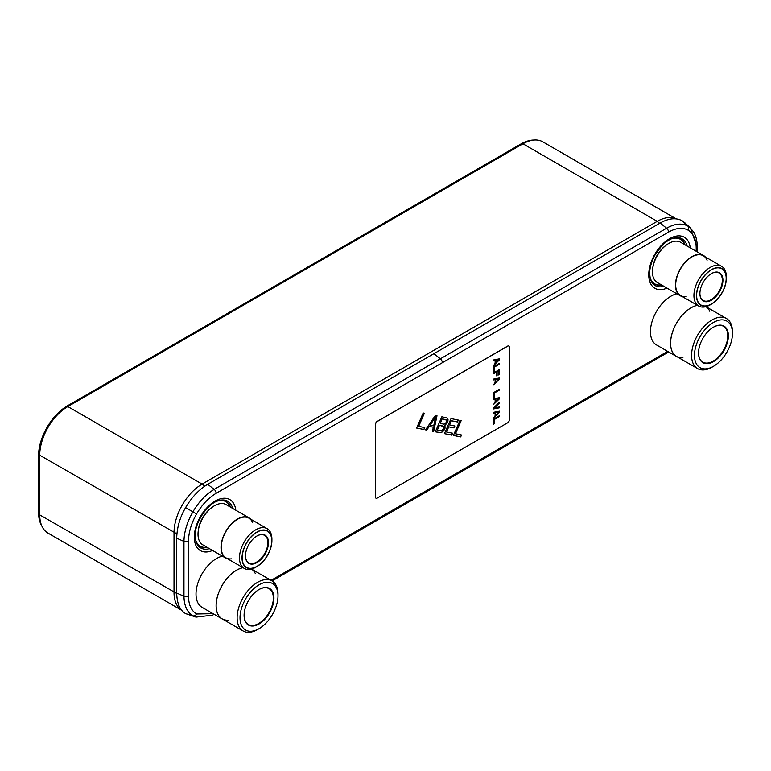 <?xml version="1.0" encoding="UTF-8"?>
<svg xmlns="http://www.w3.org/2000/svg" width="771" height="771" viewBox="0 0 771 771"><rect width="100%" height="100%" fill="white"/><g stroke="black" fill="none" stroke-linecap="round" stroke-linejoin="round"><path stroke-width="1.16" d="M181.744 610.324L47.966 533.079A39.716 22.928 -60 0 1 39.735 514.903L39.735 455.218A39.716 22.928 -60 0 1 67.819 406.568L522.95 143.801A39.716 22.928 -60 0 1 542.813 141.835L676.244 218.877M676.128 218.858A39.716 22.928 120 0 0 657.239 221.335L202.108 484.101A39.716 22.928 120 0 0 174.024 532.742L174.024 592.427A39.716 22.928 120 0 0 181.715 610.285M696.512 245.486L690.469 228.043L687.848 226.096C681.93 222.877 674.837 223.58 666.587 228.206L214.155 489.373C205.905 494.288 198.831 501.776 192.914 511.838C187.112 521.967 184.134 531.826 183.961 541.406L183.961 596.243C184.134 605.736 187.112 612.251 192.914 615.798L196.017 617.128L212.574 615.133L214.193 614.323M196.017 617.128L185.599 613.61C179.951 610.401 176.993 603.548 176.694 593.044L176.694 538.206C176.993 527.46 179.951 517.264 185.599 507.617C191.671 497.256 199.043 489.479 207.727 484.294L660.149 223.021C668.756 218.193 676.138 217.47 682.296 220.843L684.831 222.761M533.927 140.043A40.911 23.622 120 0 0 520.907 143.994L67.482 405.777A40.911 23.622 120 0 0 38.55 455.883L38.55 512.397A40.911 23.622 120 0 0 41.798 525.899M698.536 352.829A20.692 11.941 120 0 0 702.824 362.129A20.692 11.941 120 0 0 718.765 356.587A20.692 11.941 120 0 0 727.795 335.77A20.692 11.941 120 0 0 723.506 326.297A20.692 11.941 120 0 0 713.31 327.241M728.373 335.77A21.096 12.182 120 0 0 713.454 327.155A21.096 12.182 120 0 0 698.536 353.002A21.096 12.182 120 0 0 713.454 361.618A21.096 12.182 120 0 0 728.373 335.77M697.398 305.287A28.961 16.721 -60 0 0 670.548 343.259A28.961 16.721 120 0 0 676.543 356.52L656.458 344.916A28.961 16.721 -60 0 1 650.454 331.665A28.961 16.721 -60 0 1 676.851 293.78M676.543 356.52A28.961 16.721 120 0 0 677.526 357.012M682.933 357.773A28.903 16.683 -60 0 1 670.597 343.23A28.903 16.683 -60 0 1 697.466 305.326A28.903 16.683 -60 0 0 670.597 343.23A28.903 16.683 120 0 0 676.581 356.462L697.562 368.577A28.903 16.683 120 0 0 712.018 367.15L713.454 366.321A26.86 15.507 120 0 0 732.45 333.419L732.45 331.752A28.903 16.683 120 0 0 726.465 318.529A28.903 16.683 120 0 0 704.193 326.268A28.903 16.683 120 0 0 691.577 355.354A28.903 16.683 120 0 0 697.562 368.577M732.45 333.419A26.86 15.507 120 0 0 726.889 321.121A26.86 15.507 120 0 0 706.188 328.321A26.86 15.507 120 0 0 694.469 355.354A26.86 15.507 120 0 0 700.029 367.642A26.86 15.507 120 0 0 720.721 360.452A26.86 15.507 120 0 0 732.45 333.419A26.86 15.507 120 0 0 713.454 322.451A26.86 15.507 120 0 0 694.469 355.354A26.86 15.507 120 0 0 713.454 366.321M705.918 306.675A28.903 16.683 -60 0 1 709.792 311.253M244.089 615.2A20.692 11.941 120 0 0 248.378 624.5A20.692 11.941 120 0 0 264.318 618.959A20.692 11.941 120 0 0 273.348 598.142A20.692 11.941 120 0 0 269.06 588.668A20.692 11.941 120 0 0 258.863 589.613M273.936 598.142A21.096 12.182 120 0 0 259.008 589.526A21.096 12.182 120 0 0 244.089 615.374A21.096 12.182 120 0 0 259.008 623.99A21.096 12.182 120 0 0 273.936 598.142M242.952 567.658A28.961 16.721 -60 0 0 216.102 605.63A28.961 16.721 120 0 0 222.096 618.891L202.012 607.288A28.961 16.721 -60 0 1 196.017 594.036A28.961 16.721 -60 0 1 222.405 556.151M222.096 618.891A28.961 16.721 120 0 0 223.079 619.383M228.486 620.144A28.903 16.683 -60 0 1 216.15 605.601A28.903 16.683 -60 0 1 243.019 567.697A28.903 16.683 -60 0 0 216.15 605.601A28.903 16.683 120 0 0 222.135 618.834L243.116 630.957A28.903 16.683 120 0 0 257.572 629.522L259.008 628.693A26.86 15.507 120 0 0 278.003 595.79L278.003 594.123A28.903 16.683 120 0 0 272.018 580.9A28.903 16.683 120 0 0 249.746 588.639A28.903 16.683 120 0 0 237.131 617.725A28.903 16.683 120 0 0 243.116 630.957M278.003 595.79A26.86 15.507 120 0 0 272.442 583.493A26.86 15.507 120 0 0 251.741 590.692A26.86 15.507 120 0 0 240.022 617.725A26.86 15.507 120 0 0 245.583 630.013A26.86 15.507 120 0 0 266.274 622.823A26.86 15.507 120 0 0 278.003 595.79A26.86 15.507 120 0 0 259.008 584.823A26.86 15.507 120 0 0 240.022 617.725A26.86 15.507 120 0 0 259.008 628.693M272.018 580.9L251.491 569.046A28.903 16.683 -60 0 1 255.346 573.624M245.457 555.746A15.863 9.156 120 0 0 248.744 562.84A15.863 9.156 120 0 0 260.964 558.59A15.863 9.156 120 0 0 267.884 542.63A15.863 9.156 120 0 0 264.598 535.363A15.863 9.156 120 0 0 256.82 536.067M245.457 555.91A16.278 9.397 120 0 0 256.965 562.56A16.278 9.397 120 0 0 268.472 542.63A16.278 9.397 120 0 0 256.965 535.98A16.278 9.397 120 0 0 245.457 555.91M198.311 530.438A21.029 12.143 -60 0 1 211.321 507.896M202.821 544.846A23.236 13.415 -60 0 1 198.012 534.207A23.236 13.415 -60 0 1 208.16 510.826A23.236 13.415 -60 0 1 226.067 504.6L249.081 517.881A23.236 13.415 120 0 0 231.175 524.107A23.236 13.415 120 0 0 221.026 547.497A23.236 13.415 -60 0 0 225.836 558.137L202.821 544.846M227.888 558.956A23.236 13.415 -60 0 1 225.836 558.137M250.816 519.249A23.236 13.415 120 0 0 249.081 517.881M271.912 540.644L271.912 540.644A21.135 12.201 120 0 0 256.965 532.019A21.135 12.201 120 0 0 242.017 557.896A21.135 12.201 120 0 0 256.965 566.531A21.135 12.201 120 0 0 271.912 540.644L271.912 539.18A22.928 13.242 120 0 0 267.161 528.684A22.928 13.242 120 0 0 249.496 534.823A22.928 13.242 120 0 0 239.482 557.896A22.928 13.242 120 0 0 244.234 568.391L225.999 557.867A22.928 13.242 -60 0 1 221.248 547.371A22.928 13.242 -60 0 1 234.557 521.273A22.928 13.242 -60 0 1 252.628 522.651M267.161 528.684L248.927 518.151A22.928 13.242 120 0 0 231.252 524.299A22.928 13.242 120 0 0 221.248 547.371A22.928 13.242 -60 0 0 231.743 558.83M244.234 568.391A22.928 13.242 120 0 0 255.693 567.263L256.965 566.531M271.729 540.741A20.884 12.057 120 0 0 267.402 531.18A20.884 12.057 120 0 0 251.307 536.78A20.884 12.057 120 0 0 242.19 557.799A20.884 12.057 120 0 0 246.518 567.36A20.884 12.057 120 0 0 262.612 561.76A20.884 12.057 120 0 0 271.729 540.741M699.904 293.375A15.863 9.156 120 0 0 703.191 300.468A15.863 9.156 120 0 0 715.411 296.218A15.863 9.156 120 0 0 722.331 280.259A15.863 9.156 120 0 0 719.044 272.992A15.863 9.156 120 0 0 711.257 273.695M699.904 293.539A16.278 9.397 120 0 0 711.411 300.189A16.278 9.397 120 0 0 722.919 280.259A16.278 9.397 120 0 0 711.411 273.609A16.278 9.397 120 0 0 699.904 293.539M652.758 268.067A21.029 12.143 -60 0 1 665.768 245.525M657.268 282.475A23.236 13.415 -60 0 1 652.459 271.835A23.236 13.415 -60 0 1 662.597 248.455A23.236 13.415 -60 0 1 680.514 242.229L703.528 255.509A23.236 13.415 120 0 0 685.612 261.735A23.236 13.415 120 0 0 675.473 285.125A23.236 13.415 -60 0 0 680.282 295.765L657.268 282.475M682.335 296.584A23.236 13.415 -60 0 1 680.282 295.765M705.263 256.878A23.236 13.415 120 0 0 703.528 255.509M726.349 278.273L726.349 278.273A21.135 12.201 120 0 0 711.411 269.638A21.135 12.201 120 0 0 696.464 295.524A21.135 12.201 120 0 0 711.411 304.16A21.135 12.201 120 0 0 726.349 278.273L726.349 276.808A22.928 13.242 120 0 0 721.608 266.313A22.928 13.242 120 0 0 703.933 272.452A22.928 13.242 120 0 0 693.929 295.524A22.928 13.242 120 0 0 698.68 306.02L680.436 295.495A22.928 13.242 -60 0 1 675.695 285A22.928 13.242 -60 0 1 689.004 258.902A22.928 13.242 -60 0 1 707.074 260.28M721.608 266.313L703.364 255.779A22.928 13.242 120 0 0 685.698 261.928A22.928 13.242 120 0 0 675.695 285A22.928 13.242 -60 0 0 686.19 296.459M698.68 306.02A22.928 13.242 120 0 0 710.139 304.892L711.411 304.16M726.176 278.37A20.884 12.057 120 0 0 721.849 268.809A20.884 12.057 120 0 0 705.754 274.409A20.884 12.057 120 0 0 696.637 295.428A20.884 12.057 120 0 0 700.964 304.988A20.884 12.057 120 0 0 717.059 299.389A20.884 12.057 120 0 0 726.176 278.37M436.887 415.752L433.572 431.423L432.464 431.201M433.572 431.423L432.454 431.24L433.321 427.23L429.254 426.411L426.758 430.093L425.544 429.852L435.364 415.444L436.993 415.771L433.668 431.481M507.79 346.131L377.106 421.573A2.072 1.195 120 0 0 375.65 424.108L375.65 497.305A2.072 1.195 120 0 0 376.075 498.249A2.072 1.195 120 0 0 377.106 498.153L507.79 422.701A2.072 1.195 120 0 0 509.245 420.166L509.245 346.979A2.072 1.195 120 0 0 508.821 346.025A2.072 1.195 120 0 0 507.79 346.131L507.684 346.073A2.072 1.195 -60 0 1 508.725 345.967A2.072 1.195 -60 0 1 508.773 346.006M507.684 346.073L377.009 421.515A2.072 1.195 -60 0 0 375.544 424.05L375.544 497.247A2.072 1.195 -60 0 0 375.978 498.191A2.072 1.195 -60 0 0 376.026 498.22M499.386 363.363L499.386 364.095L494.288 367.044L494.288 371.265L493.633 371.641M499.386 369.56L499.386 374.513L498.741 374.889M498.741 370.774L497.122 371.709L497.122 375.371L496.379 375.805L496.379 372.142L493.633 373.723L493.633 372.875L499.483 369.502L499.483 374.571L498.741 375.005L498.644 370.726L497.025 371.651L497.025 375.313L496.379 375.689M496.379 372.142L493.633 373.607M499.386 377.963L499.386 379.014L493.633 384.556M495.127 379.621L493.633 379.92L493.633 379.072L499.483 377.944L499.483 379.072L493.633 384.7L495.127 382.435L495.127 379.621L493.633 379.843M499.386 389.268L499.386 390.001L494.288 392.94L494.288 397.161L493.633 397.537M499.386 397.672L499.386 398.723L493.633 404.264M495.127 399.32L493.633 399.629L493.633 398.78L499.483 397.653L499.483 398.78L493.633 404.409L495.127 402.144L495.127 399.32L493.633 399.551M499.386 402.25L494.288 407.859L499.483 406.943L499.483 407.792L493.633 408.909L493.633 407.792L499.483 402.154L499.483 403.002L494.384 407.917M499.386 406.963L499.386 407.734L493.633 408.842M499.386 411.184L499.386 412.234L493.633 417.776M495.127 412.842L493.633 413.14L493.633 412.292L499.483 411.165L499.483 412.292L493.633 417.921L495.127 415.656L495.127 412.842L493.633 413.063M499.386 415.723L499.386 416.456L494.288 419.405L494.288 423.626L493.633 424.002M424.281 413.217L418.566 426.315L424.754 427.597L423.915 429.524L416.6 428.05L423.183 412.996L424.397 413.237L418.663 426.373M424.648 427.577L423.819 429.466L416.619 428.021M433.321 427.23L429.158 426.353L426.662 430.035L425.563 429.813M446.746 417.737L448.018 419.385L447.845 421.785L444.954 425.39L445.05 428.194L443.73 430.719L441.33 432.676L435.297 431.808L441.87 416.754L447.527 418.2L447.97 420.735L447.19 423.019L444.857 425.332L444.954 428.136L442.458 431.818L440.077 432.733L435.307 431.779M452.481 433.177L451.652 435.066L444.453 433.62L451.016 418.595L458.331 420.06L457.492 421.988L451.392 420.764L449.57 424.927L454.861 425.987L454.013 427.905L448.732 426.845L446.496 431.972L452.596 433.196L451.748 435.123L444.443 433.649M458.215 420.041L457.386 421.93L451.295 420.706L449.57 424.927M454.745 425.968L453.917 427.857L448.635 426.787L446.496 431.972M461.058 420.609L455.343 433.716L461.53 434.998L460.692 436.916L453.377 435.451L459.95 420.388L461.174 420.638L455.439 433.774M461.415 434.969L460.595 436.858L453.396 435.413M499.386 358.823L499.386 359.874L493.633 365.406M499.386 359.874L493.633 365.56L495.127 363.286L495.127 360.471L493.633 360.703M495.127 360.471L493.633 360.77L493.633 359.932L499.483 358.804L499.483 359.932M499.483 363.305L499.483 364.153L494.384 367.102L494.384 371.323L493.633 371.757L493.633 366.688L499.483 363.305M499.483 389.21L499.483 390.049L494.384 392.998L494.384 397.219L493.633 397.653L493.633 392.584L499.483 389.21M499.483 415.675L499.483 416.513L494.384 419.463L494.384 423.684L493.633 424.117L493.633 419.048L499.483 415.675M498.991 359.652L495.531 360.269L495.628 362.862L498.991 359.652L495.628 360.327L495.628 362.862M498.991 378.802L495.531 379.419L495.628 382.002L498.991 378.802L495.628 379.467L495.628 382.002M498.991 398.501L495.531 399.118L495.628 401.71L498.991 398.501L495.628 399.176L495.628 401.71M498.991 412.013L495.531 412.63L495.628 415.222L498.991 412.013L495.628 412.687L495.628 415.222M435.625 416.889L429.919 425.12L433.678 425.91L435.625 416.889L430.016 425.178M446.11 419.694L442.149 418.865L440.289 423.404L444.154 424.185L446.207 422.508L446.582 420.137L442.246 418.923M442.149 418.865L440.289 423.404M443.277 429.235L443.778 426.546L439.451 425.332L437.35 430.131L441.214 430.912L443.277 429.235M443.315 426.103L439.354 425.274L437.35 430.131M522.95 143.801L657.239 221.335L659.648 223.311M204.691 486.212L202.108 484.101L67.819 406.568M39.735 455.218L176.896 533.84M176.694 593.439L39.735 514.903M206.946 547.227A25.703 14.842 -60 0 1 195.41 539.045M217.326 501.083A25.703 14.842 -60 0 1 230.182 506.981M207.293 547.429A25.925 14.967 -60 0 1 195.67 540.404M218.636 500.62A25.925 14.967 -60 0 1 230.529 507.173M209.433 548.663A26.966 15.565 -60 0 1 195.824 541.02L195.188 535.903C194.571 522.333 208.324 502.547 219.253 500.446A26.966 15.565 -60 0 1 232.669 508.417M212.555 550.465A29.452 17.001 -60 0 1 194.302 537.136A29.452 17.001 -60 0 1 213.837 501.863A29.452 17.001 -60 0 1 235.791 510.219M271.074 580.351L667.657 351.383M696.213 251.288L696.213 248.098C696.107 239.386 693.408 233.401 688.127 230.163C682.672 227.194 676.148 227.84 668.553 232.1L216.15 493.295C208.555 497.806 202.031 504.697 196.576 513.958C191.295 523.297 188.596 532.395 188.49 541.223L188.49 596.07C188.596 604.782 191.295 610.757 196.576 614.005L213.037 613.658M690.238 247.838A29.452 17.001 120 0 0 668.284 239.492A29.452 17.001 120 0 0 648.748 274.765A29.452 17.001 120 0 0 667.002 288.094M687.115 246.036A26.966 15.565 120 0 0 673.7 238.075A26.966 15.565 120 0 0 673.546 238.114M673.7 238.075C669.739 239.116 665.691 241.795 661.547 246.094L655.485 254.257C651.659 260.974 649.702 267.392 649.635 273.532L650.271 278.649A26.966 15.565 120 0 0 663.879 286.292M650.107 278.032A25.925 14.967 120 0 0 661.74 285.058M684.976 244.802A25.925 14.967 120 0 0 673.073 238.249M684.629 244.609A25.703 14.842 120 0 0 671.772 238.711M649.857 276.673A25.703 14.842 120 0 0 661.393 284.856M668.38 351.807A3.45 1.995 60 0 1 667.831 352.453L668.659 351.962M696.213 248.098A3.45 1.995 -0 0 0 697.215 246.691L697.215 246.691C697.235 241.265 696.146 236.562 693.977 232.572L690.469 228.043L684.773 222.694M688.127 230.163A3.45 2.814 -60 0 0 687.848 226.096L682.296 220.843M668.553 232.1A3.45 1.995 -120 0 0 666.587 228.206L660.149 223.021M442.352 362.698A3.45 1.995 -120 0 0 440.357 358.785L433.928 353.696M216.15 493.295A3.45 1.995 -120 0 0 214.155 489.373L207.727 484.294M196.576 513.958L185.599 507.617M188.49 541.223A3.45 1.995 180 0 1 183.961 541.406L176.694 538.206M188.49 596.07A3.45 1.995 180 0 1 183.961 596.243L176.694 593.044M196.576 614.005A3.45 2.814 120 0 1 192.914 615.798L185.599 613.61M521.668 144.543L520.907 143.994M68.233 406.336L67.482 405.777M39.735 512.917L38.55 512.397M39.735 456.403L38.55 455.883M697.215 251.876L697.215 246.691M272.086 580.939L667.831 352.453M726.465 318.529L705.937 306.675"/></g></svg>

